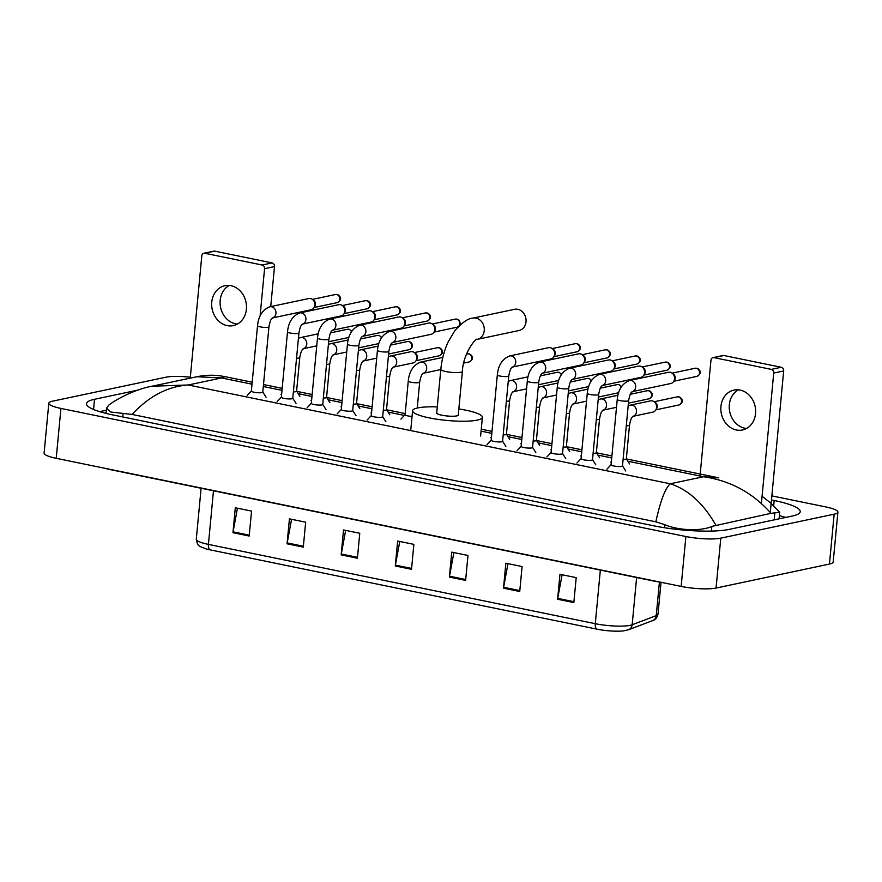 <?xml version="1.0" encoding="UTF-8"?>
<svg xmlns="http://www.w3.org/2000/svg" width="882" height="882" viewBox="0 0 882 882"><rect width="100%" height="100%" fill="white"/><g stroke="black" fill="none" stroke-linecap="round" stroke-linejoin="round"><path stroke-width="1.32" d="M573.84 602.582L576.2 577.633L559.96 574.314L557.6 599.253L573.84 602.582M562.088 574.744L557.722 598.382A5.094 2.547 101.6 0 0 557.6 599.253M519.73 591.491L522.089 566.542L505.86 563.223L503.501 588.162L519.73 591.491M507.977 563.653L503.622 587.291A5.094 2.547 101.6 0 0 503.501 588.162M465.619 580.4L467.978 555.451L451.749 552.132L449.39 577.071L465.619 580.4M453.877 552.562L449.511 576.2A5.094 2.547 101.6 0 0 449.39 577.071M249.187 536.035L251.546 511.086L235.318 507.767L232.958 532.706L249.187 536.035M237.445 508.197L233.08 531.835A5.094 2.547 101.6 0 0 232.958 532.706M303.298 547.127L305.657 522.177L289.428 518.859L287.069 543.797L303.298 547.127M291.556 519.289L287.19 542.926A5.094 2.547 101.6 0 0 287.069 543.797M357.408 558.218L359.768 533.268L343.528 529.95L341.169 554.888L357.408 558.218M345.656 530.38L341.301 554.017A5.094 2.547 101.6 0 0 341.169 554.888M411.519 569.309L413.867 544.359L397.639 541.041L395.279 565.979L411.519 569.309M399.767 541.471L395.401 565.108A5.094 2.547 101.6 0 0 395.279 565.979M652.603 620.619A6.372 5.865 -110.8 0 0 656.241 615.625A25.49 4.686 5.4 0 0 658.005 614.148C656.991 617.874 655.194 620.024 652.603 620.619L628.524 629.759L623.706 630.851A20.903 3.848 -174.6 0 1 597.103 629.186L210.236 549.883A20.903 3.848 -174.6 0 1 204.911 548.527C200.027 546.079 197.645 547.314 196.289 539.189A25.49 4.686 5.4 0 0 208.417 544.392A6.372 3.175 101.6 0 0 210.236 549.883M771.86 495.882L825.784 506.93A25.49 4.686 -174.6 0 1 837.9 512.133L833.181 562.032A25.49 4.686 -174.6 0 1 829.444 564.061L716.063 588.051A25.49 4.686 -174.6 0 1 681.158 586.42L56.216 458.309A25.49 4.686 -174.6 0 1 44.1 453.105L48.819 403.217A25.49 4.686 -174.6 0 1 52.556 401.178L165.937 377.198A25.49 4.686 -174.6 0 1 190.325 377.209M837.9 512.133A25.49 4.686 -174.6 0 1 834.163 514.173L720.781 538.152A25.49 4.686 -174.6 0 1 685.876 536.521L60.935 408.421A25.49 4.686 -174.6 0 1 48.819 403.217M137.801 390.131L94.517 399.292A54.805 10.077 5.4 0 0 86.491 403.669A54.805 10.077 5.4 0 0 112.543 414.86L654.157 525.881A54.805 10.077 5.4 0 0 729.205 529.387L792.19 516.069A54.805 10.077 5.4 0 0 800.228 511.681A54.805 10.077 5.4 0 0 774.176 500.502L771.474 499.94M106.358 410.229L99.666 411.651M785.752 517.425A54.805 10.077 5.4 0 0 779.368 515.672M762.081 496.257L770.846 503.148L779.688 512.266L770.989 513.335L711.84 526.4C702.568 530.975 679.658 531.107 664.675 524.636L655.855 521.813C660.398 500.998 665.193 488.33 670.221 483.777C688.081 489.499 703.263 503.247 715.787 525.022M196.851 376.735C205.252 375.07 213.146 374.795 220.544 375.886L225.009 376.647L221.558 377.948L196.851 376.735L151.947 386.228L188.274 384.982C167.767 386.36 149.025 396.183 132.068 414.441L655.855 521.813M132.068 414.441L110.768 412.015L106.557 408.09L108.729 405.18C116.755 398.807 135.861 389.083 151.947 386.228M770.989 513.335C752.875 492.829 730.384 480.624 703.516 476.732L718.698 477.846L626.452 458.938M237.379 324.091A20.396 17.276 78.1 0 1 235.615 323.837A20.396 17.276 78.1 0 1 220.412 306.44A20.396 17.276 78.1 0 1 229.199 285.448M230.974 285.702A20.396 17.276 -101.9 0 0 224.866 285.713A20.396 17.276 -101.9 0 0 211.702 305.668A20.396 17.276 -101.9 0 0 227.192 325.612A20.396 17.276 -101.9 0 0 233.3 325.612A20.396 17.276 -101.9 0 0 246.464 305.646A20.396 17.276 -101.9 0 0 230.974 285.702M203.852 253.255L213.797 251.15A3.186 2.701 78.1 0 1 214.745 251.15L204.8 253.255A3.186 2.701 -101.9 0 0 201.802 255.824L190.236 378.135M272.108 262.913A3.186 2.701 78.1 0 1 274.511 266.585L264.567 268.69A3.186 2.701 -101.9 0 0 262.152 265.019L272.108 262.913L214.745 251.15M270.73 306.583L274.511 266.585M262.152 265.019L204.8 253.255M264.567 268.69L260.091 316.043M519.057 330.507A10.838 9.173 -101.9 0 0 526.047 319.901A10.838 9.173 -101.9 0 0 517.811 309.306A10.838 9.173 -101.9 0 0 514.57 309.306L472.796 318.137A10.838 9.173 78.1 0 1 476.037 318.137A10.838 9.173 78.1 0 1 484.273 328.732A10.838 9.173 78.1 0 1 477.283 339.338L519.057 330.507M462.4 371.388A10.838 1.996 5.4 0 1 460.812 372.248A10.838 1.996 5.4 0 1 445.972 371.565A10.838 1.996 5.4 0 1 440.824 369.349L436.7 413.008A10.838 1.996 5.4 0 0 444.462 415.665A10.838 1.996 5.4 0 0 456.678 415.907A10.838 1.996 5.4 0 0 458.265 415.047L462.4 371.388C462.94 353.737 476.236 337.167 477.283 339.338M458.849 408.939A35.048 6.45 -174.6 0 1 482.377 417.318A35.048 6.45 -174.6 0 1 477.239 420.119A35.048 6.45 -174.6 0 1 437.726 419.347A35.048 6.45 -174.6 0 1 412.589 410.725A35.048 6.45 -174.6 0 1 417.726 407.925A35.048 6.45 -174.6 0 1 437.274 406.9M262.737 392.005A5.733 1.058 -174.6 0 1 262.781 392.148A5.733 1.058 -174.6 0 1 261.943 392.611A5.733 1.058 -174.6 0 1 255.471 392.479A5.733 1.058 -174.6 0 1 251.359 391.068L257.533 325.712A5.733 1.058 -174.6 0 0 260.576 326.946A5.733 1.058 -174.6 0 0 268.117 327.255A5.733 1.058 -174.6 0 0 268.955 326.792C270.796 316.858 272.417 319.03 272.56 317.884L272.24 317.994M272.505 317.928A5.733 4.862 78.1 0 0 275.945 312.404A5.733 4.862 78.1 0 0 271.888 306.837A5.733 4.862 78.1 0 0 271.59 306.771A5.733 4.862 78.1 0 0 269.87 306.771L308.788 298.535A5.733 4.862 78.1 0 1 310.508 298.535A5.733 4.862 78.1 0 1 312.239 299.285A5.733 4.862 78.1 0 1 314.852 305.15A5.733 4.862 78.1 0 1 314.025 307.675A5.733 4.862 78.1 0 1 311.17 309.758L272.483 317.939M312.239 299.285L313.606 300.211A4.145 3.506 78.1 0 1 315.48 304.444A4.145 3.506 78.1 0 1 314.885 306.275L314.025 307.675M292.714 398.146A5.733 1.058 -174.6 0 1 292.758 398.3A5.733 1.058 -174.6 0 1 291.92 398.752A5.733 1.058 -174.6 0 1 285.448 398.631A5.733 1.058 -174.6 0 1 281.336 397.22L287.51 331.864A5.733 1.058 -174.6 0 0 290.553 333.087A5.733 1.058 -174.6 0 0 298.094 333.396A5.733 1.058 -174.6 0 0 298.932 332.944C300.773 323.01 302.383 325.171 302.537 324.025L302.217 324.135M299.847 312.912L338.765 304.676A5.733 4.862 78.1 0 1 340.485 304.676A5.733 4.862 78.1 0 1 342.216 305.426A5.733 4.862 78.1 0 1 344.818 311.291A5.733 4.862 78.1 0 1 343.991 313.827A5.733 4.862 78.1 0 1 341.136 315.899L302.46 324.08A5.733 4.862 78.1 0 0 305.922 318.545A5.733 4.862 78.1 0 0 301.865 312.989A5.733 4.862 78.1 0 0 301.567 312.912A5.733 4.862 78.1 0 0 299.847 312.912C292.581 315.789 288.469 322.106 287.51 331.864M342.216 305.426L343.583 306.363A4.145 3.506 78.1 0 1 345.457 310.596A4.145 3.506 78.1 0 1 344.862 312.426L343.991 313.827M322.691 404.287A5.733 1.058 -174.6 0 1 322.735 404.441A5.733 1.058 -174.6 0 1 321.886 404.904A5.733 1.058 -174.6 0 1 315.425 404.772A5.733 1.058 -174.6 0 1 311.313 403.361L317.487 338.004A5.733 1.058 -174.6 0 0 320.53 339.239A5.733 1.058 -174.6 0 0 328.071 339.548A5.733 1.058 -174.6 0 0 328.909 339.085C330.75 329.151 332.36 331.323 332.514 330.177L332.194 330.276M332.459 330.221A5.733 4.862 78.1 0 0 335.899 324.686A5.733 4.862 78.1 0 0 331.841 319.13A5.733 4.862 78.1 0 0 331.544 319.052A5.733 4.862 78.1 0 0 329.824 319.052L368.742 310.828A5.733 4.862 78.1 0 1 370.462 310.828A5.733 4.862 78.1 0 1 372.193 311.567A5.733 4.862 78.1 0 1 374.795 317.432A5.733 4.862 78.1 0 1 373.968 319.968A5.733 4.862 78.1 0 1 371.113 322.051L332.437 330.232M372.193 311.567L373.56 312.504A4.145 3.506 78.1 0 1 375.434 316.737A4.145 3.506 78.1 0 1 374.839 318.567L373.968 319.968M352.668 410.439A5.733 1.058 -174.6 0 1 352.712 410.582A5.733 1.058 -174.6 0 1 351.863 411.045A5.733 1.058 -174.6 0 1 345.402 410.913A5.733 1.058 -174.6 0 1 341.29 409.502L347.464 344.145A5.733 1.058 -174.6 0 0 350.507 345.38A5.733 1.058 -174.6 0 0 358.048 345.689A5.733 1.058 -174.6 0 0 358.886 345.226C360.727 335.292 362.337 337.464 362.491 336.318L362.171 336.428M362.425 336.362A5.733 4.862 78.1 0 0 365.876 330.838A5.733 4.862 78.1 0 0 361.818 325.271A5.733 4.862 78.1 0 0 361.51 325.204A5.733 4.862 78.1 0 0 359.801 325.204L398.719 316.969A5.733 4.862 78.1 0 1 400.439 316.969A5.733 4.862 78.1 0 1 402.17 317.718A5.733 4.862 78.1 0 1 404.772 323.584A5.733 4.862 78.1 0 1 403.945 326.108A5.733 4.862 78.1 0 1 401.09 328.192L362.414 336.373M402.17 317.718L403.526 318.645A4.145 3.506 78.1 0 1 405.411 322.878A4.145 3.506 78.1 0 1 404.816 324.708L403.945 326.108M382.645 416.58A5.733 1.058 -174.6 0 1 382.678 416.734A5.733 1.058 -174.6 0 1 381.84 417.186A5.733 1.058 -174.6 0 1 375.379 417.065A5.733 1.058 -174.6 0 1 371.267 415.654L377.441 350.297A5.733 1.058 -174.6 0 0 380.473 351.521A5.733 1.058 -174.6 0 0 388.025 351.83A5.733 1.058 -174.6 0 0 388.863 351.378C390.704 341.444 392.314 343.605 392.468 342.459L392.148 342.569M389.778 331.345L428.696 323.11A5.733 4.862 78.1 0 1 430.416 323.11A5.733 4.862 78.1 0 1 432.147 323.859A5.733 4.862 78.1 0 1 434.749 329.725A5.733 4.862 78.1 0 1 433.922 332.26A5.733 4.862 78.1 0 1 431.066 334.333L392.391 342.514A5.733 4.862 78.1 0 0 395.853 336.979A5.733 4.862 78.1 0 0 391.795 331.423A5.733 4.862 78.1 0 0 391.487 331.345A5.733 4.862 78.1 0 0 389.778 331.345C382.501 334.223 378.4 340.54 377.441 350.297M432.147 323.859L433.503 324.797A4.145 3.506 78.1 0 1 435.388 329.03A4.145 3.506 78.1 0 1 434.793 330.849L433.922 332.26M502.542 441.154A5.733 1.058 -174.6 0 1 502.586 441.309A5.733 1.058 -174.6 0 1 501.748 441.772A5.733 1.058 -174.6 0 1 495.276 441.639A5.733 1.058 -174.6 0 1 491.164 440.228L497.338 374.872A5.733 1.058 -174.6 0 0 500.381 376.107A5.733 1.058 -174.6 0 0 507.922 376.405A5.733 1.058 -174.6 0 0 508.76 375.952C510.601 366.019 512.221 368.191 512.376 367.044L512.045 367.144M512.31 367.088A5.733 4.862 78.1 0 0 515.75 361.554A5.733 4.862 78.1 0 0 511.703 355.997A5.733 4.862 78.1 0 0 511.395 355.92A5.733 4.862 78.1 0 0 509.675 355.92L548.593 347.695A5.733 4.862 78.1 0 1 550.313 347.695A5.733 4.862 78.1 0 1 552.055 348.434A5.733 4.862 78.1 0 1 554.657 354.299A5.733 4.862 78.1 0 1 553.83 356.835A5.733 4.862 78.1 0 1 550.974 358.919L512.288 367.099M552.055 348.434L553.411 349.371A4.145 3.506 78.1 0 1 555.285 353.605A4.145 3.506 78.1 0 1 554.69 355.435L553.83 356.835M532.519 447.295A5.733 1.058 -174.6 0 1 532.563 447.45A5.733 1.058 -174.6 0 1 531.725 447.913A5.733 1.058 -174.6 0 1 525.253 447.78A5.733 1.058 -174.6 0 1 521.141 446.369L527.315 381.013A5.733 1.058 -174.6 0 0 530.358 382.248A5.733 1.058 -174.6 0 0 537.899 382.556A5.733 1.058 -174.6 0 0 538.737 382.093C540.578 372.16 542.187 374.332 542.342 373.185L542.022 373.295M539.652 362.072L578.57 353.836A5.733 4.862 78.1 0 1 580.29 353.836A5.733 4.862 78.1 0 1 582.021 354.586A5.733 4.862 78.1 0 1 584.634 360.451A5.733 4.862 78.1 0 1 583.796 362.976A5.733 4.862 78.1 0 1 580.951 365.06L542.265 373.24A5.733 4.862 78.1 0 0 545.726 367.695A5.733 4.862 78.1 0 0 541.669 362.138A5.733 4.862 78.1 0 0 541.372 362.072A5.733 4.862 78.1 0 0 539.652 362.072C532.386 364.95 528.274 371.267 527.315 381.013M582.021 354.586L583.388 355.512A4.145 3.506 78.1 0 1 585.262 359.746A4.145 3.506 78.1 0 1 584.667 361.576L583.796 362.976M562.495 453.447A5.733 1.058 -174.6 0 1 562.54 453.602A5.733 1.058 -174.6 0 1 561.691 454.054A5.733 1.058 -174.6 0 1 555.23 453.932A5.733 1.058 -174.6 0 1 551.118 452.521L557.292 387.165A5.733 1.058 -174.6 0 0 560.335 388.389A5.733 1.058 -174.6 0 0 567.876 388.697A5.733 1.058 -174.6 0 0 568.714 388.245C570.555 378.312 572.164 380.473 572.319 379.326L571.999 379.436M569.629 368.213L608.547 359.977A5.733 4.862 78.1 0 1 610.267 359.977A5.733 4.862 78.1 0 1 611.998 360.727A5.733 4.862 78.1 0 1 614.6 366.592A5.733 4.862 78.1 0 1 613.773 369.128A5.733 4.862 78.1 0 1 610.917 371.201L572.242 379.381A5.733 4.862 78.1 0 0 575.703 373.847A5.733 4.862 78.1 0 0 571.646 368.29A5.733 4.862 78.1 0 0 571.349 368.213A5.733 4.862 78.1 0 0 569.629 368.213C562.363 371.09 558.251 377.408 557.292 387.165M611.998 360.727L613.365 361.653A4.145 3.506 78.1 0 1 615.239 365.898A4.145 3.506 78.1 0 1 614.644 367.717L613.773 369.128M592.472 459.588A5.733 1.058 -174.6 0 1 592.517 459.743A5.733 1.058 -174.6 0 1 591.668 460.206A5.733 1.058 -174.6 0 1 585.207 460.073A5.733 1.058 -174.6 0 1 581.095 458.662L587.269 393.306A5.733 1.058 -174.6 0 0 590.312 394.541A5.733 1.058 -174.6 0 0 597.853 394.838A5.733 1.058 -174.6 0 0 598.691 394.386C600.532 384.453 602.141 386.614 602.296 385.478L601.976 385.577M599.606 374.354L638.524 366.129A5.733 4.862 78.1 0 1 640.244 366.129A5.733 4.862 78.1 0 1 641.975 366.868A5.733 4.862 78.1 0 1 644.577 372.733A5.733 4.862 78.1 0 1 643.75 375.269A5.733 4.862 78.1 0 1 640.894 377.353L602.219 385.533A5.733 4.862 78.1 0 0 605.68 379.988A5.733 4.862 78.1 0 0 601.623 374.431A5.733 4.862 78.1 0 0 601.326 374.354A5.733 4.862 78.1 0 0 599.606 374.354C592.34 377.242 588.228 383.56 587.269 393.306M641.975 366.868L643.342 367.805A4.145 3.506 78.1 0 1 645.216 372.039A4.145 3.506 78.1 0 1 644.621 373.869L643.75 375.269M622.449 465.729A5.733 1.058 -174.6 0 1 622.494 465.883A5.733 1.058 -174.6 0 1 621.645 466.346A5.733 1.058 -174.6 0 1 615.184 466.214A5.733 1.058 -174.6 0 1 611.072 464.803L617.246 399.447A5.733 1.058 -174.6 0 0 620.289 400.682A5.733 1.058 -174.6 0 0 627.83 400.99A5.733 1.058 -174.6 0 0 628.668 400.527C630.509 390.594 632.118 392.766 632.273 391.619L631.953 391.729M632.207 391.663A5.733 4.862 78.1 0 0 635.657 386.129A5.733 4.862 78.1 0 0 631.6 380.572A5.733 4.862 78.1 0 0 631.292 380.506A5.733 4.862 78.1 0 0 629.583 380.506L668.501 372.27A5.733 4.862 78.1 0 1 670.221 372.27A5.733 4.862 78.1 0 1 671.952 373.02A5.733 4.862 78.1 0 1 674.554 378.885A5.733 4.862 78.1 0 1 673.727 381.41A5.733 4.862 78.1 0 1 670.871 383.494L632.196 391.674M671.952 373.02L673.308 373.946A4.145 3.506 78.1 0 1 675.193 378.18A4.145 3.506 78.1 0 1 674.598 380.01L673.727 381.41M296.55 391.09A5.733 1.058 -174.6 0 1 296.595 391.244A5.733 1.058 -174.6 0 1 295.757 391.696A5.733 1.058 -174.6 0 1 293.364 391.884M326.527 397.231A5.733 1.058 -174.6 0 1 326.572 397.385A5.733 1.058 -174.6 0 1 325.734 397.848A5.733 1.058 -174.6 0 1 323.341 398.025M356.504 403.383A5.733 1.058 -174.6 0 1 356.548 403.526A5.733 1.058 -174.6 0 1 355.711 403.989A5.733 1.058 -174.6 0 1 353.318 404.177M386.481 409.524A5.733 1.058 -174.6 0 1 386.525 409.678A5.733 1.058 -174.6 0 1 385.688 410.13A5.733 1.058 -174.6 0 1 383.284 410.317M390.616 355.975L410.714 351.72A5.733 4.862 78.1 0 1 414.165 352.469A5.733 4.862 78.1 0 1 416.767 358.335A5.733 4.862 78.1 0 1 415.94 360.859A5.733 4.862 78.1 0 1 413.085 362.943L393.24 367.144A5.733 4.862 78.1 0 0 396.68 362.579A5.733 4.862 78.1 0 0 392.644 356.041A5.733 4.862 78.1 0 0 390.616 355.975L388.356 356.747M414.165 352.469L415.521 353.395A4.145 3.506 78.1 0 1 417.407 357.64A4.145 3.506 78.1 0 1 416.811 359.459L415.94 360.859M412.048 416.425A5.733 1.058 -174.6 0 1 405.081 414.738L408.267 381.068A5.733 1.058 -174.6 0 0 411.299 382.292A5.733 1.058 -174.6 0 0 418.84 382.601A5.733 1.058 -174.6 0 0 419.689 382.149C421.53 372.215 423.139 374.376 423.294 373.229L422.974 373.34M423.228 373.273A5.733 4.862 78.1 0 0 426.656 368.731A5.733 4.862 78.1 0 0 422.621 362.193A5.733 4.862 78.1 0 0 420.593 362.116L440.691 357.872A5.733 4.862 78.1 0 1 442.687 357.938M506.389 434.098A5.733 1.058 -174.6 0 1 506.433 434.253A5.733 1.058 -174.6 0 1 505.584 434.716A5.733 1.058 -174.6 0 1 503.192 434.892M536.366 440.25A5.733 1.058 -174.6 0 1 536.399 440.394A5.733 1.058 -174.6 0 1 535.561 440.857A5.733 1.058 -174.6 0 1 533.169 441.044M566.332 446.391A5.733 1.058 -174.6 0 1 566.376 446.546A5.733 1.058 -174.6 0 1 565.538 446.998A5.733 1.058 -174.6 0 1 563.146 447.185M596.309 452.532A5.733 1.058 -174.6 0 1 596.353 452.687A5.733 1.058 -174.6 0 1 595.515 453.15A5.733 1.058 -174.6 0 1 593.123 453.326M626.286 458.684A5.733 1.058 -174.6 0 1 626.33 458.827A5.733 1.058 -174.6 0 1 625.492 459.29A5.733 1.058 -174.6 0 1 623.1 459.478M630.432 405.125L650.519 400.88A5.733 4.862 78.1 0 1 653.97 401.63A5.733 4.862 78.1 0 1 656.572 407.484A5.733 4.862 78.1 0 1 655.745 410.02A5.733 4.862 78.1 0 1 652.889 412.103L633.044 416.304A5.733 4.862 78.1 0 0 636.484 411.74A5.733 4.862 78.1 0 0 632.449 405.202A5.733 4.862 78.1 0 0 630.432 405.125L628.16 405.907M653.97 401.63L655.326 402.556A4.145 3.506 78.1 0 1 657.211 406.789A4.145 3.506 78.1 0 1 656.616 408.62L655.745 410.02M746.536 428.465A20.396 17.276 78.1 0 1 744.761 428.2A20.396 17.276 78.1 0 1 729.557 410.803A20.396 17.276 78.1 0 1 738.355 389.811M740.119 390.076A20.396 17.276 -101.9 0 0 734.022 390.076A20.396 17.276 -101.9 0 0 720.859 410.042A20.396 17.276 -101.9 0 0 736.349 429.986A20.396 17.276 -101.9 0 0 742.457 429.975A20.396 17.276 -101.9 0 0 755.609 410.02A20.396 17.276 -101.9 0 0 740.119 390.076M713.009 357.629L722.953 355.523A3.186 2.701 78.1 0 1 723.902 355.523L713.957 357.629A3.186 2.701 -101.9 0 0 710.958 360.187L700.01 476.015M781.254 367.276A3.186 2.701 78.1 0 1 783.668 370.947L773.723 373.053A3.186 2.701 -101.9 0 0 771.309 369.382L781.254 367.276L723.902 355.523M770.284 512.519L783.668 370.947M771.309 369.382L713.957 357.629M773.723 373.053L761.398 503.457M628.524 629.759A6.372 5.865 -110.8 0 0 632.162 624.776L656.241 615.625L659.416 582.087M597.103 629.186A6.372 3.175 -78.4 0 1 595.284 623.695A25.49 4.686 5.4 0 0 632.162 624.776L636.628 577.534M213.477 490.789L208.417 544.392L595.284 623.695L600.344 570.092M411.596 568.427L395.401 565.108M357.486 557.336L341.301 554.017M303.386 546.245L287.19 542.926M249.275 535.154L233.08 531.835M465.707 579.518L449.511 576.2M519.818 590.609L503.622 587.291M573.917 601.7L557.722 598.382M652.03 580.444A10.198 5.083 101.6 0 0 653.055 580.896L662.316 582.55M110.415 469.422A10.198 5.083 101.6 0 0 111.441 469.874L653.055 580.896M252.009 384.188L221.558 377.948L188.274 384.982L670.221 483.777L703.516 476.732L627.896 461.242M611.722 457.923L597.93 455.09M581.745 451.771L567.953 448.949M551.768 445.63L537.976 442.808M521.791 439.49L507.999 436.656M491.814 433.338L481.076 431.144M404.386 415.422L388.091 412.081M371.917 408.763L358.114 405.94M341.94 402.622L328.148 399.789M311.963 396.47L298.171 393.648M281.986 390.329L263.31 386.503M685.876 536.521L681.158 586.42M720.781 538.152L716.063 588.051M834.163 514.173L829.444 564.061M60.935 408.421L56.216 458.309M93.558 409.48L94.517 399.292M773.679 505.728L774.176 500.502M774.187 519.873L774.826 513.081M711.399 531.085L711.84 526.4M664.389 527.723L664.675 524.636M122.741 416.954L123.061 413.614M337.156 302.636C343.66 299.472 339.283 294.908 337.133 294.522L335.447 294.522A4.145 3.506 78.1 0 1 336.681 294.522A4.145 3.506 78.1 0 1 339.835 298.579A4.145 3.506 78.1 0 1 337.156 302.636L314.124 307.509M367.132 308.777C373.637 305.624 369.26 301.049 367.11 300.663L365.424 300.674A4.145 3.506 78.1 0 1 366.658 300.674A4.145 3.506 78.1 0 1 369.801 304.72A4.145 3.506 78.1 0 1 367.132 308.777L344.101 313.65M397.109 314.918C403.614 311.765 399.237 307.19 397.087 306.815L395.39 306.815A4.145 3.506 78.1 0 1 396.635 306.815A4.145 3.506 78.1 0 1 399.778 310.861A4.145 3.506 78.1 0 1 397.109 314.918L374.078 319.791M427.086 321.07C433.58 317.906 429.214 313.342 427.064 312.956L425.367 312.956A4.145 3.506 78.1 0 1 426.612 312.956A4.145 3.506 78.1 0 1 429.755 317.013A4.145 3.506 78.1 0 1 427.086 321.07L404.055 325.932M459.754 325.293L460.316 323.65L459.423 320.552L457.03 319.097L455.344 319.108A4.145 3.506 78.1 0 1 456.589 319.108A4.145 3.506 78.1 0 1 459.731 323.154A4.145 3.506 78.1 0 1 457.063 327.211L434.032 332.084M576.96 351.786C583.465 348.633 579.088 344.057 576.938 343.682L575.251 343.682A4.145 3.506 78.1 0 1 576.486 343.682A4.145 3.506 78.1 0 1 579.639 347.728A4.145 3.506 78.1 0 1 576.96 351.786L553.929 356.659M606.937 357.938C613.442 354.773 609.065 350.209 606.915 349.823L605.228 349.823A4.145 3.506 78.1 0 1 606.463 349.823A4.145 3.506 78.1 0 1 609.616 353.88A4.145 3.506 78.1 0 1 606.937 357.938L583.906 362.8M636.914 364.079C643.419 360.925 639.042 356.35 636.892 355.964L635.205 355.975A4.145 3.506 78.1 0 1 636.44 355.975A4.145 3.506 78.1 0 1 639.582 360.021A4.145 3.506 78.1 0 1 636.914 364.079L613.883 368.952M666.891 370.22C673.396 367.066 669.019 362.491 666.869 362.116L665.171 362.116A4.145 3.506 78.1 0 1 666.417 362.116A4.145 3.506 78.1 0 1 669.559 366.162A4.145 3.506 78.1 0 1 666.891 370.22L643.86 375.093M696.868 376.371C703.362 373.207 698.996 368.643 696.846 368.257L695.148 368.257A4.145 3.506 78.1 0 1 696.394 368.257A4.145 3.506 78.1 0 1 699.536 372.314A4.145 3.506 78.1 0 1 696.868 376.371L673.837 381.233M351.841 331.191L349.129 329.273L347.442 329.284A4.145 3.506 78.1 0 1 348.677 329.284A4.145 3.506 78.1 0 1 351.466 331.775M298.425 338.313L300.696 337.541A5.733 4.862 78.1 0 1 302.713 337.608A5.733 4.862 78.1 0 1 306.749 344.145A5.733 4.862 78.1 0 1 303.331 348.699M303.066 348.765L303.386 348.655C303.232 349.801 301.622 347.629 299.781 357.563A5.733 1.058 -174.6 0 1 298.943 358.026A5.733 1.058 -174.6 0 1 296.539 358.202M381.818 337.343L379.106 335.425L377.408 335.425A4.145 3.506 78.1 0 1 378.654 335.425A4.145 3.506 78.1 0 1 381.443 337.916M328.402 344.454L330.673 343.682A5.733 4.862 78.1 0 1 332.69 343.76A5.733 4.862 78.1 0 1 336.726 350.297A5.733 4.862 78.1 0 1 333.297 354.84L346.725 352.017M333.043 354.906L333.363 354.796C333.209 355.942 331.599 353.781 329.758 363.715A5.733 1.058 -174.6 0 1 328.92 364.167A5.733 1.058 -174.6 0 1 326.516 364.354M409.105 349.68C415.598 346.516 411.233 341.951 409.072 341.566L407.385 341.566A4.145 3.506 78.1 0 1 408.631 341.566A4.145 3.506 78.1 0 1 411.773 345.623A4.145 3.506 78.1 0 1 409.105 349.68L388.609 354.013M358.379 350.606L360.65 349.823A5.733 4.862 78.1 0 1 362.667 349.9A5.733 4.862 78.1 0 1 366.703 356.438A5.733 4.862 78.1 0 1 363.274 360.992L376.691 358.158M363.02 361.047L363.34 360.947C363.186 362.094 361.576 359.922 359.735 369.856A5.733 1.058 -174.6 0 1 358.897 370.308A5.733 1.058 -174.6 0 1 356.493 370.495M439.082 355.821C445.575 352.668 441.209 348.092 439.049 347.706L437.362 347.717A4.145 3.506 78.1 0 1 438.608 347.717A4.145 3.506 78.1 0 1 441.75 351.764A4.145 3.506 78.1 0 1 439.082 355.821L416.05 360.694M392.997 367.199L393.317 367.088C393.163 368.235 391.553 366.063 389.712 375.997A5.733 1.058 -174.6 0 1 388.863 376.46A5.733 1.058 -174.6 0 1 386.47 376.636M469.059 361.962C475.552 358.809 471.186 354.233 469.026 353.858L467.339 353.858A4.145 3.506 78.1 0 1 468.585 353.858A4.145 3.506 78.1 0 1 471.727 357.905A4.145 3.506 78.1 0 1 469.059 361.962L463.734 363.086M561.669 374.211L558.956 372.281L557.27 372.292A4.145 3.506 78.1 0 1 558.504 372.292A4.145 3.506 78.1 0 1 561.305 374.784M508.252 381.322L510.524 380.55A5.733 4.862 78.1 0 1 512.541 380.627A5.733 4.862 78.1 0 1 516.576 387.165A5.733 4.862 78.1 0 1 513.159 391.707L526.576 388.885M512.894 391.773L513.214 391.663C513.07 392.81 511.45 390.649 509.609 400.582A5.733 1.058 -174.6 0 1 508.771 401.034A5.733 1.058 -174.6 0 1 506.378 401.222M591.646 380.351L588.933 378.433L587.247 378.433A4.145 3.506 78.1 0 1 588.481 378.433A4.145 3.506 78.1 0 1 591.271 380.925M538.229 387.474L540.501 386.691A5.733 4.862 78.1 0 1 542.518 386.768A5.733 4.862 78.1 0 1 546.553 393.306A5.733 4.862 78.1 0 1 543.136 397.859M542.871 397.914L543.191 397.815C543.036 398.951 541.427 396.79 539.586 406.723A5.733 1.058 -174.6 0 1 538.748 407.175A5.733 1.058 -174.6 0 1 536.355 407.363M621.623 386.492L618.91 384.574L617.213 384.585A4.145 3.506 78.1 0 1 618.458 384.585A4.145 3.506 78.1 0 1 621.248 387.077M568.206 393.615L570.478 392.843A5.733 4.862 78.1 0 1 572.495 392.909A5.733 4.862 78.1 0 1 576.53 399.447A5.733 4.862 78.1 0 1 573.113 404M572.848 404.066L573.168 403.956C573.013 405.103 571.404 402.931 569.563 412.864A5.733 1.058 -174.6 0 1 568.725 413.327A5.733 1.058 -174.6 0 1 566.321 413.504M648.909 398.829C655.414 395.676 651.037 391.101 648.887 390.715L647.19 390.726A4.145 3.506 78.1 0 1 648.435 390.726A4.145 3.506 78.1 0 1 651.577 394.772A4.145 3.506 78.1 0 1 648.909 398.829L628.414 403.162M598.183 399.755L600.455 398.984A5.733 4.862 78.1 0 1 602.472 399.061A5.733 4.862 78.1 0 1 606.507 405.599A5.733 4.862 78.1 0 1 603.079 410.141L616.507 407.319M602.825 410.207L603.145 410.097C602.99 411.244 601.381 409.083 599.539 419.005A5.733 1.058 -174.6 0 1 598.702 419.468A5.733 1.058 -174.6 0 1 596.298 419.656M678.886 404.97C685.38 401.817 681.014 397.253 678.853 396.867L677.167 396.867A4.145 3.506 78.1 0 1 678.412 396.867A4.145 3.506 78.1 0 1 681.554 400.924A4.145 3.506 78.1 0 1 678.886 404.97L655.855 409.843M632.802 416.348L633.122 416.249C632.967 417.384 631.358 415.224 629.516 425.157A5.733 1.058 -174.6 0 1 628.679 425.609A5.733 1.058 -174.6 0 1 626.275 425.797M658.005 614.148L661.015 582.352M196.289 539.189L201.107 488.253M103.271 467.956L111.441 469.874M779.071 518.848L779.688 512.266M106.049 413.404L106.557 408.09M225.009 376.647L252.197 382.226M263.498 384.541L282.174 388.367M296.716 391.354L312.151 394.508M326.693 397.495L342.128 400.66M356.67 403.636L372.094 406.8M386.647 409.788L405.191 413.581M481.263 429.181L492.002 431.375M506.555 434.363L521.979 437.527M536.521 440.504L551.956 443.668M566.498 446.656L581.933 449.809M596.475 452.797L611.91 455.961M440.824 369.349C441.794 359.492 444.274 350.275 448.265 341.698L454.759 330.849C462.003 322.592 468.022 318.358 472.796 318.137M412.589 410.725L410.825 429.435M482.377 417.318L480.613 436.028M269.87 306.771C262.604 309.648 258.492 315.965 257.533 325.712M251.37 391.002L247.203 395.467M262.781 392.148L268.955 326.792M262.781 392.082L266.044 397.242M335.447 294.522L312.415 299.395M281.347 397.143L277.168 401.608M292.758 398.3L298.932 332.944M292.758 398.223L296.021 403.394M365.424 300.674L342.392 305.547M329.824 319.052C322.558 321.941 318.446 328.258 317.487 338.004M311.313 403.283L307.145 407.76M322.735 404.441L328.909 339.085M322.735 404.364L325.998 409.535M395.39 306.815L372.369 311.688M359.801 325.204C352.535 328.082 348.423 334.399 347.464 344.145M341.29 409.435L337.122 413.901M352.712 410.582L358.886 345.226M352.712 410.516L355.975 415.676M425.367 312.956L402.335 317.829M371.267 415.576L367.099 420.041M382.678 416.734L388.863 351.378M382.689 416.657L385.941 421.828M455.344 319.108L432.312 323.981M457.063 327.211L458.254 326.759M509.675 355.92C502.409 358.809 498.297 365.126 497.338 374.872M491.175 440.151L487.007 444.627M502.586 441.309L508.76 375.952M502.597 441.232L505.849 446.402M575.251 343.682L552.22 348.555M521.152 446.303L516.984 450.768M532.563 447.45L538.737 382.093M532.563 447.383L535.826 452.543M605.228 349.823L582.197 354.696M551.129 452.444L546.95 456.909M562.54 453.602L568.714 388.245M562.54 453.524L565.803 458.695M635.205 355.975L612.174 360.848M581.095 458.585L576.927 463.05M592.517 459.743L598.691 394.386M592.517 459.665L595.78 464.836M665.171 362.116L642.151 366.989M629.583 380.506C622.317 383.383 618.205 389.701 617.246 399.447M611.072 464.737L606.904 469.202M622.494 465.883L628.668 400.527M622.494 465.817L625.757 470.977M695.148 368.257L672.117 373.13M303.309 348.71L316.748 345.865M281.656 393.879L281.016 394.552M348.864 337.442L328.655 341.72M296.595 391.244L299.781 357.563M300.696 337.541L318.17 333.837M296.606 391.167L299.858 396.338M347.442 329.284L330.596 332.845M311.622 400.02L310.993 400.704M378.841 343.594L358.632 347.861M326.572 397.385L329.758 363.715M330.673 343.682L348.147 339.989M326.583 397.308L329.835 402.479M377.408 335.425L360.573 338.986M341.599 406.161L340.97 406.845M356.548 403.526L359.735 369.856M360.65 349.823L378.124 346.13M356.56 403.46L359.812 408.631M407.385 341.566L390.55 345.127M371.576 412.313L370.947 412.985M386.525 409.678L389.712 375.997M386.537 409.601L389.789 414.772M437.362 347.717L414.331 352.591M420.593 362.116C413.327 364.994 409.215 371.311 408.267 381.068M423.217 373.284L440.802 369.569M405.092 414.661L400.924 419.137M417.241 408.035L419.689 382.149M467.339 353.858L466.523 354.035M491.483 436.888L490.844 437.571M558.692 380.462L538.494 384.728M506.433 434.253L509.609 400.582M510.524 380.55L527.998 376.857M506.433 434.176L509.697 439.346M557.27 372.292L540.434 375.853M543.114 397.87L556.553 395.026M521.46 443.029L520.821 443.712M588.669 386.603L568.471 390.88M536.399 440.394L539.586 406.723M540.501 386.691L557.975 382.997M536.41 440.327L539.663 445.487M587.247 378.433L570.411 381.994M573.091 404.011L586.53 401.167M551.437 449.181L550.798 449.853M618.646 392.744L598.437 397.021M566.376 446.546L569.563 412.864M570.478 392.843L587.952 389.138M566.387 446.468L569.64 451.639M617.213 384.585L600.377 388.146M581.403 455.321L580.775 456.005M596.353 452.687L599.539 419.005M600.455 398.984L617.929 395.29M596.364 452.609L599.617 457.78M647.19 390.726L630.354 394.287M611.38 461.462L610.752 462.146M626.33 458.827L629.516 425.157M626.341 458.761L629.594 463.921M677.167 396.867L654.135 401.74"/></g></svg>
